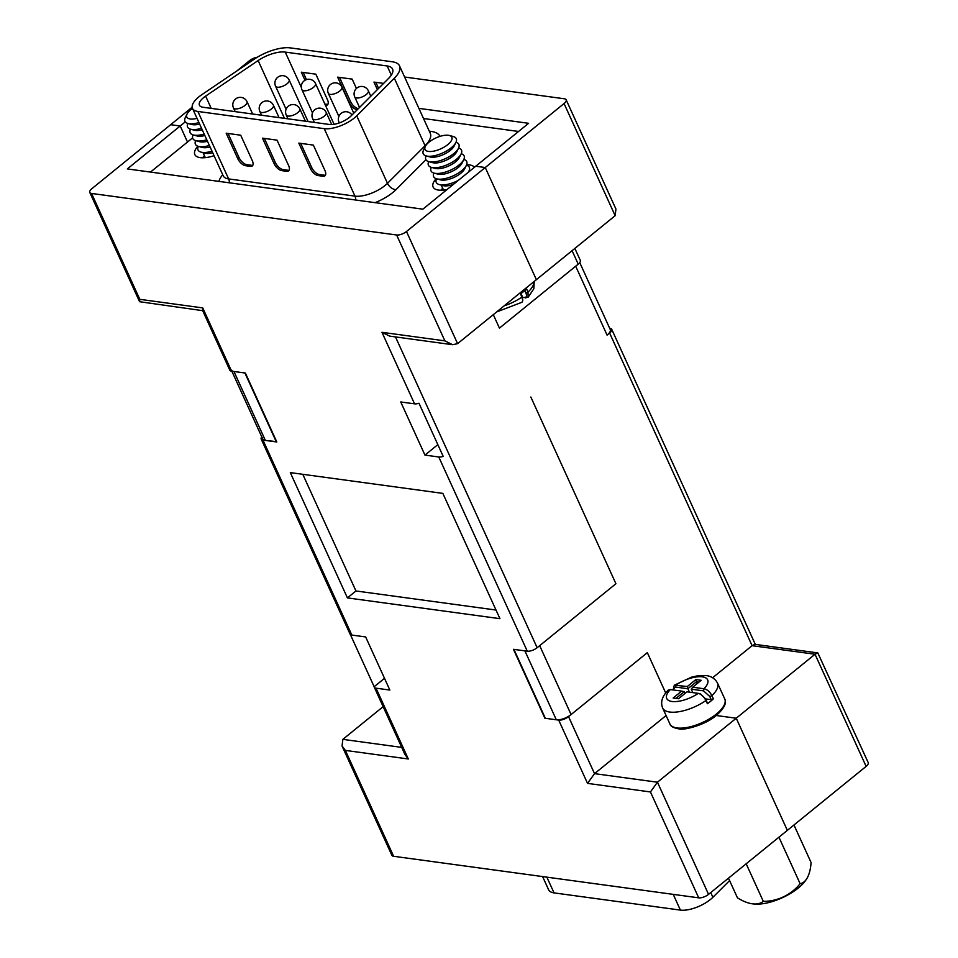 <?xml version="1.0" encoding="UTF-8"?>
<svg xmlns="http://www.w3.org/2000/svg" width="958" height="958" viewBox="0 0 958 958"><rect width="100%" height="100%" fill="white"/><g stroke="black" fill="none" stroke-linecap="round" stroke-linejoin="round"><path stroke-width="1.44" d="M579.746 262.6L610.21 329.456A11.292 4.574 155.5 0 1 607.085 335.12L575.674 266.204L499.429 328.115L493.298 314.655L499.429 328.115L578.225 264.145L572.082 250.673M564.058 103.548L485.263 167.53L475.731 166.237L485.263 167.53L406.479 231.513L457.589 343.659L536.372 279.676L485.263 167.53L536.372 279.676L615.156 215.694L564.058 103.548A7.532 3.054 -24.5 0 0 566.142 99.776A7.532 3.054 -24.5 0 0 564.37 98.782L404.599 77.023M708.549 894.353L866.128 766.388A7.532 3.054 155.5 0 0 868.211 762.616L817.809 652.901L815.019 654.242L736.235 718.225L787.344 830.37L736.235 718.225L714.764 715.303L736.235 718.225L657.439 782.207L708.549 894.353A7.532 3.054 155.5 0 1 698.705 897.838L650.446 791.955L657.439 782.207L594.523 773.645L666.085 715.53M418.886 108.362L528.6 123.307L422.873 209.167L127.33 168.919L180.2 125.989L187.505 142.023L180.2 125.989L170.656 124.696L91.872 188.666A7.532 3.054 -24.5 0 0 89.789 192.438A7.532 3.054 -24.5 0 0 91.561 193.444L139.808 299.327L139.581 301.71L202.689 310.667M568.537 716.632L647.333 652.649L665.69 692.945L647.333 652.649L571.088 714.56L539.677 645.656L615.922 583.733L530.84 397.031L615.922 583.733L537.139 647.716A7.532 3.054 155.5 0 1 527.283 651.189L513.464 649.308L544.874 718.225L558.694 720.105A7.532 3.054 -24.5 0 0 568.537 716.632L594.523 773.645L587.529 783.381L558.694 720.105M384.505 678.324L374.159 686.73A7.532 3.054 -24.5 0 0 374.267 687.173A7.532 3.054 -24.5 0 0 376.039 688.179L408.3 758.975L345.383 750.413L393.63 856.284L698.705 897.838M393.63 856.284A7.532 3.054 155.5 0 1 391.858 855.278L342.066 746.019L342.844 739.36L401.701 747.384M383.14 706.645L342.844 739.36M414.563 403.845L400.743 401.965L424.957 455.098L438.776 456.978A7.532 3.054 -24.5 0 0 443.183 456.379L418.981 403.246A7.532 3.054 155.5 0 1 414.563 403.845L381.955 332.306L444.883 340.868L396.624 234.997L91.561 193.444M396.624 234.997A7.532 3.054 -24.5 0 0 406.479 231.513M607.085 335.12L609.623 333.061A7.532 3.054 -24.5 0 0 611.707 329.289A7.532 3.054 -24.5 0 0 609.947 328.283L609.659 328.235M347.419 597.9L499.944 618.676L442.847 493.382L290.31 472.605L347.419 597.9L355.957 590.966L496.016 610.042M261.774 436.86A7.532 3.054 -24.5 0 0 261.199 439.087A7.532 3.054 -24.5 0 0 262.971 440.093L276.802 441.973L245.392 373.057L231.573 371.177A7.532 3.054 155.5 0 1 229.8 370.171L202.509 310.272L202.737 307.901L231.573 371.177M376.039 688.179L389.858 690.059L365.645 636.938L351.826 635.058A7.532 3.054 155.5 0 1 350.053 634.052L261.199 439.087M437.83 444.632L424.957 455.098M350.317 634.435L374.159 686.73M302.788 474.306L355.957 590.966M408.3 758.975L404.983 754.593L374.267 687.173M345.383 750.413L342.066 746.019M381.955 332.306L389.714 336.138L452.631 344.712L457.589 343.659M444.883 340.868L452.631 344.712M185.289 121.858L180.2 125.989L170.656 124.696L192.163 107.224M276.323 441.901L244.913 372.985L233.956 371.5L265.354 440.417L276.646 441.638M513.943 649.38L545.341 718.284L556.311 719.781L524.9 650.865L513.943 649.38M257.211 57.276A7.532 3.054 -24.5 0 0 249.451 60.713L236.722 71.048M712.632 677.725L752.102 645.68L609.623 333.061M574.86 248.421L580.308 260.372A7.532 3.054 155.5 0 1 578.225 264.145M571.088 714.56A11.292 4.574 155.5 0 1 556.311 719.781M265.354 440.417A11.292 4.574 155.5 0 1 262.708 438.908L231.848 371.213M231.297 369.992A11.292 4.574 -24.5 0 0 233.956 371.5M611.707 329.289L700.226 523.499A7.532 3.054 155.5 0 1 700.334 523.954L724.547 577.075A7.532 3.054 -24.5 0 0 724.428 576.62A7.532 3.054 -24.5 0 0 724.164 576.249M518.553 131.462L423.508 118.517M817.809 652.901L754.892 644.339L752.102 645.68L815.019 654.242L866.128 766.388M566.142 99.776L615.934 209.048L615.156 215.694M329.408 124.468A15.304 6.203 -24.5 0 0 349.419 117.391A15.304 6.203 -24.5 0 0 351.059 115.918L388.673 78.317A22.956 9.305 -24.5 0 0 392.552 69.036A22.956 9.305 -24.5 0 0 387.164 65.97L285.245 52.091A22.956 9.305 -24.5 0 0 258.133 60.546L205.623 96.111A15.304 6.203 -24.5 0 0 199.444 105.212A15.304 6.203 -24.5 0 0 203.048 107.26L329.408 124.468M354.256 118.05A22.956 9.305 -24.5 0 0 356.735 115.846L394.337 78.245A30.608 12.394 -24.5 0 0 399.522 65.862A30.608 12.394 -24.5 0 0 392.325 61.779L290.406 47.9A30.608 12.394 -24.5 0 0 254.253 59.168L201.755 94.734A22.956 9.305 -24.5 0 0 192.486 108.386A22.956 9.305 -24.5 0 0 197.875 111.451L324.235 128.659A22.956 9.305 -24.5 0 0 354.256 118.05M474.461 167.267A22.956 9.305 -24.5 0 0 466.606 164.776M377.38 89.597L373.955 82.089L383.583 83.394M357.31 109.667L356.987 109.631A7.652 3.784 50.9 0 1 349.239 102.602L337.635 77.143L352.173 79.119L356.424 88.471M304.991 80.268L301.315 72.197L315.841 74.173L327.444 99.632A7.652 3.784 50.9 0 1 327.432 104.913A7.652 3.784 50.9 0 1 325.504 105.344L325.445 105.332M204.461 155.795A22.956 9.305 -24.5 0 0 202.533 157.795M442.716 188.271A22.956 9.305 -24.5 0 0 440.812 190.247M192.594 137.892L150.502 172.069M436.118 178.679A22.956 9.305 -24.5 0 0 433.112 187.026A22.956 9.305 -24.5 0 0 446.991 189.576M197.851 146.215A22.956 9.305 -24.5 0 0 194.833 154.573A22.956 9.305 -24.5 0 0 214.041 155.699M274.096 163.626A7.652 3.784 -129.1 0 0 281.844 170.644L286.693 171.302A7.652 3.784 -129.1 0 0 288.609 170.883A7.652 3.784 -129.1 0 0 288.633 165.602L277.03 140.143L262.492 138.156L274.096 163.626L275.389 162.573A7.652 3.784 -129.1 0 0 283.137 169.602L287.975 170.261A7.652 3.784 -129.1 0 0 289.136 170.213M310.428 168.572A7.652 3.784 -129.1 0 0 318.164 175.589L323.014 176.248A7.652 3.784 -129.1 0 0 324.93 175.829A7.652 3.784 -129.1 0 0 324.954 170.548L313.35 145.089L298.824 143.113L310.428 168.572L311.709 167.518A7.652 3.784 -129.1 0 0 319.457 174.548L324.307 175.206A7.652 3.784 -129.1 0 0 325.457 175.158M226.172 133.21L237.776 158.681A7.652 3.784 -129.1 0 0 245.523 165.698L250.361 166.357A7.652 3.784 -129.1 0 0 252.289 165.938A7.652 3.784 -129.1 0 0 252.301 160.657L240.709 135.198L226.172 133.21M300.704 143.365L311.709 167.518M378.602 88.387L375.847 82.34M358.388 108.589L358.28 108.577A7.652 3.784 50.9 0 1 350.532 101.548L339.527 77.394M327.959 104.242A7.652 3.784 50.9 0 1 326.798 104.29L324.858 104.027M306.464 79.61L303.207 72.449M264.384 138.419L275.389 162.573M228.064 133.473L239.069 157.627A7.652 3.784 -129.1 0 0 246.817 164.656L251.655 165.315A7.652 3.784 -129.1 0 0 252.816 165.267M729.589 880.582L712.884 897.287A22.956 9.305 155.5 0 1 680.396 910.1L554.035 892.892A22.956 9.305 155.5 0 1 548.647 889.826L542.599 876.57M778.926 837.196L800.122 883.695A43.529 18.25 77.3 0 0 806.576 879.001A43.529 18.25 77.3 0 0 811.079 862.535L793.966 824.994M806.576 879.001A56.103 56.103 0 0 1 805.415 880.701A34.32 13.903 155.5 0 1 798.23 888.066A34.32 13.903 155.5 0 1 754.209 904.029A56.103 56.103 0 0 1 752.437 903.825A43.529 21.507 -129.1 0 0 763.298 901.334A43.529 39.757 148.9 0 0 800.122 883.695M746.186 863.793L763.298 901.334M728.487 878.163L737.444 897.814A43.529 21.507 -129.1 0 0 752.437 903.825M710.596 701.304A30.129 12.203 155.5 0 1 707.387 703.711L705.938 700.526C703.867 696.598 701.316 694.215 698.31 693.364L686.994 691.832L678.48 698.753L673.151 698.023L681.665 691.101L670.361 689.568L668.169 690.191C662.134 696.25 660.302 702.202 662.661 708.022L669.905 723.937A30.129 12.203 -24.5 0 0 688.622 727.17A30.129 12.203 -24.5 0 0 716.392 714.033A30.129 12.203 -24.5 0 0 724.739 698.945L717.482 683.03A30.129 12.203 155.5 0 1 711.926 695.664L713.375 698.849A30.129 12.203 155.5 0 1 710.596 701.304M662.661 708.022A30.129 12.203 155.5 0 0 705.938 700.526L706.166 699.436L700.358 693.891L698.31 693.364A22.477 9.101 -24.5 0 1 672.001 701.484A22.477 9.101 -24.5 0 1 670.361 689.568M689.425 692.155L687.868 688.73L675.582 687.066L673.342 689.006L674.276 685.233L687.353 686.491L695.867 679.569L701.196 680.3L692.682 687.209L703.986 688.754C707.196 689.425 709.842 691.724 711.926 695.664L709.782 696.49L703.531 690.862L691.257 689.197L692.682 687.209M706.166 699.436L707.387 703.711M713.375 698.849L711.231 699.675L705.938 698.957M685.042 693.412L684.251 691.664L675.953 698.406M673.342 689.006L673.438 689.988M711.231 699.675L709.782 696.49M692.814 692.622L691.257 689.197M697.185 683.557L696.382 681.809L687.868 688.73L687.353 686.491M698.909 682.156L696.382 681.809L695.867 679.569M703.531 690.862L703.986 688.754A22.477 9.101 -24.5 0 0 702.346 676.839A22.477 9.101 -24.5 0 0 676.037 684.946L675.582 687.066M681.665 691.101L684.251 691.664M496.651 311.937L521.966 302.273L522.852 300.297L520.589 293.795A30.129 12.203 -24.5 0 0 523.786 291.4A30.129 12.203 -24.5 0 0 526.577 288.933L528.026 292.118L528.074 297.315L522.805 297.531M436.537 178.811A18.166 7.365 -24.5 0 0 439.327 184.583L443.183 185.613A14.729 5.964 -24.5 0 0 453.29 184.463M439.327 184.583A18.166 7.365 -24.5 0 0 458.451 180.272M433.926 173.087A18.166 7.365 -24.5 0 0 436.716 178.859L440.572 179.876A14.729 5.964 -24.5 0 0 460.81 173.266A14.729 5.964 -24.5 0 0 464.594 168.931L466.354 165.351A18.166 7.365 -24.5 0 0 463.828 159.459M436.716 178.859A18.166 7.365 -24.5 0 0 461.684 170.704A18.166 7.365 -24.5 0 0 466.354 165.351M431.316 167.351A18.166 7.365 -24.5 0 0 434.106 173.123L437.962 174.152A14.729 5.964 -24.5 0 0 458.199 167.542A14.729 5.964 -24.5 0 0 461.984 163.195L463.744 159.615A18.166 7.365 -24.5 0 0 461.217 153.723M434.106 173.123A18.166 7.365 -24.5 0 0 459.074 164.968A18.166 7.365 -24.5 0 0 463.744 159.615M428.705 161.627A18.166 7.365 -24.5 0 0 431.495 167.399L435.351 168.416A14.729 5.964 -24.5 0 0 455.589 161.806A14.729 5.964 -24.5 0 0 459.373 157.471L461.133 153.891A18.166 7.365 -24.5 0 0 458.607 147.999M426.094 155.891A18.166 7.365 -24.5 0 0 428.885 161.674L432.741 162.692A14.729 5.964 -24.5 0 0 452.978 156.082A14.729 5.964 -24.5 0 0 456.762 151.747L458.523 148.155A18.166 7.365 -24.5 0 0 455.996 142.275M428.885 161.674A18.166 7.365 -24.5 0 0 453.853 153.519A18.166 7.365 -24.5 0 0 458.523 148.155M425.328 146.418L423.568 150.011A18.166 7.365 -24.5 0 0 426.274 155.938L430.13 156.968A14.729 5.964 -24.5 0 0 450.368 150.358A14.729 5.964 -24.5 0 0 454.152 146.011L455.912 142.431A18.166 7.365 -24.5 0 0 453.206 136.491L449.35 135.473A14.729 5.964 -24.5 0 0 429.112 142.083A14.729 5.964 -24.5 0 0 425.328 146.418A14.729 5.964 -24.5 0 0 431.351 151.472A14.729 5.964 -24.5 0 0 447.757 144.622A14.729 5.964 -24.5 0 0 449.35 135.473M426.274 155.938A18.166 7.365 -24.5 0 0 451.242 147.783A18.166 7.365 -24.5 0 0 455.912 142.431M431.495 167.399A18.166 7.365 -24.5 0 0 456.463 159.244A18.166 7.365 -24.5 0 0 461.133 153.891M468.234 172.32A18.166 7.365 -24.5 0 0 468.965 171.075A18.166 7.365 -24.5 0 0 466.438 165.183M521.14 293.411L522.852 300.297M522.757 297.303L524.277 297.507C526.517 297.543 527.056 296.022 525.882 292.956L524.792 290.561M524.277 297.507L525.882 297.95M192.498 108.422A14.729 5.964 -24.5 0 0 190.87 109.643A14.729 5.964 -24.5 0 0 187.085 113.978A14.729 5.964 -24.5 0 0 197.025 118.349M187.852 123.45A18.166 7.365 -24.5 0 0 190.642 129.222L194.498 130.252A14.729 5.964 -24.5 0 0 202.246 129.809M190.462 129.174A18.166 7.365 -24.5 0 0 193.253 134.958A18.166 7.365 -24.5 0 0 204.174 134.036M193.253 134.958L197.108 135.976A14.729 5.964 -24.5 0 0 204.856 135.533M187.085 113.978L185.325 117.559A18.166 7.365 -24.5 0 0 188.031 123.498A18.166 7.365 -24.5 0 0 198.953 122.576M188.031 123.498L191.887 124.516A14.729 5.964 -24.5 0 0 199.635 124.073M190.642 129.222A18.166 7.365 -24.5 0 0 201.563 128.3M193.073 134.91A18.166 7.365 -24.5 0 0 195.863 140.682A18.166 7.365 -24.5 0 0 206.784 139.76M195.863 140.682L199.719 141.712A14.729 5.964 -24.5 0 0 207.467 141.269M195.683 140.634A18.166 7.365 -24.5 0 0 198.474 146.418A18.166 7.365 -24.5 0 0 209.395 145.496M198.474 146.418L202.33 147.436A14.729 5.964 -24.5 0 0 210.077 146.993M198.294 146.37A18.166 7.365 -24.5 0 0 201.084 152.142A18.166 7.365 -24.5 0 0 212.005 151.22M201.084 152.142L204.94 153.16A14.729 5.964 -24.5 0 0 212.688 152.717M395.498 336.929L537.139 647.716M262.971 440.093L351.826 635.058M650.446 791.955L587.529 783.381M527.283 651.189L438.776 456.978M139.808 299.327L202.737 307.901M192.486 108.386L223.238 175.865A22.956 9.305 -24.5 0 0 228.627 178.918L354.987 196.127A7.652 5.892 -82.2 0 1 355.741 200.018M324.235 128.659L354.987 196.127A22.956 9.305 -24.5 0 0 385.008 185.529A22.956 9.305 -24.5 0 0 387.475 183.313L425.077 145.712A30.608 12.394 -24.5 0 0 430.262 133.33L430.37 133.569M425.939 159.711L396.049 189.6A30.608 12.394 155.5 0 1 392.756 192.546A30.608 12.394 155.5 0 1 375.093 202.653M275.581 86.208A7.46 3.018 -24.5 0 0 277.329 87.202A7.46 3.018 -24.5 0 0 287.089 83.753A7.46 3.018 -24.5 0 0 289.16 80.017A7.46 7.46 0 0 0 277.664 77.323A7.46 7.46 0 0 0 275.581 86.208L286.095 109.272M301.974 89.801A7.46 3.018 -24.5 0 0 303.722 90.794A7.46 3.018 -24.5 0 0 313.482 87.346A7.46 3.018 -24.5 0 0 315.553 83.609A7.46 7.46 0 0 0 304.057 80.915A7.46 7.46 0 0 0 301.974 89.801L312.488 112.864M341.946 87.202A7.46 7.46 0 0 0 330.45 84.508A7.46 7.46 0 0 0 328.366 93.393A7.46 3.018 -24.5 0 0 330.115 94.387A7.46 3.018 -24.5 0 0 339.874 90.938A7.46 3.018 -24.5 0 0 341.946 87.202L353.789 113.2M233.465 107.895A7.46 3.018 -24.5 0 0 235.213 108.889A7.46 3.018 -24.5 0 0 244.973 105.44A7.46 3.018 -24.5 0 0 247.032 101.704A7.46 7.46 0 0 0 235.548 99.009A7.46 7.46 0 0 0 233.465 107.895L235.165 111.631M259.858 111.487A7.46 3.018 -24.5 0 0 261.606 112.481A7.46 3.018 -24.5 0 0 271.365 109.032A7.46 3.018 -24.5 0 0 273.437 105.296A7.46 7.46 0 0 0 261.941 102.602A7.46 7.46 0 0 0 259.858 111.487L261.558 115.223M286.25 115.08A7.46 3.018 -24.5 0 0 287.999 116.074A7.46 3.018 -24.5 0 0 297.758 112.625A7.46 3.018 -24.5 0 0 299.83 108.889A7.46 7.46 0 0 0 288.334 106.194A7.46 7.46 0 0 0 286.25 115.08L287.951 118.816M326.223 112.493A7.46 7.46 0 0 0 314.727 109.787A7.46 7.46 0 0 0 312.643 118.672A7.46 3.018 -24.5 0 0 314.392 119.666A7.46 3.018 -24.5 0 0 324.151 116.229A7.46 3.018 -24.5 0 0 326.223 112.493L331.719 124.552M368.339 90.794A7.46 7.46 0 0 0 356.843 88.1A7.46 7.46 0 0 0 354.759 96.986A7.46 3.018 -24.5 0 0 356.52 97.979A7.46 3.018 -24.5 0 0 366.267 94.531A7.46 3.018 -24.5 0 0 368.339 90.794L370.794 96.195M351.993 114.984A7.46 7.46 0 0 0 341.12 113.379A7.46 7.46 0 0 0 339.036 122.265A7.46 3.018 -24.5 0 0 339.551 122.84M356.735 115.846L387.475 183.313A7.652 4.742 -135 0 0 396.049 189.6M387.164 65.97L391.331 75.119M285.245 52.091L301.339 87.406M429.28 131.174L431.136 131.426A38.26 15.496 155.5 0 1 440.045 136.359M218.927 181.397A30.608 12.394 155.5 0 1 222.735 174.763M197.875 111.451L228.627 178.918A7.652 5.892 97.8 0 1 229.381 182.81M394.337 78.245L425.077 145.712A7.652 4.742 -135 0 0 425.376 146.311M205.623 96.111L211.215 108.374M258.133 60.546L284.466 118.349M429.771 132.264A7.652 5.892 97.8 0 0 431.136 131.426M324.307 175.206L323.014 176.248M319.457 174.548L318.164 175.589M358.28 108.577L356.987 109.631M350.532 101.548L349.239 102.602M326.798 104.29L325.504 105.344M287.975 170.261L286.693 171.302M283.137 169.602L281.844 170.644M239.069 157.627L237.776 158.681M246.817 164.656L245.523 165.698M251.655 165.315L250.361 166.357M712.884 897.287L710.74 892.581M680.396 910.1L673.223 894.365M554.035 892.892L546.862 877.157M504.076 305.901A30.129 12.203 -24.5 0 0 522.038 296.98L522.266 295.89M525.882 292.956L528.026 292.118A30.129 12.203 -24.5 0 0 534.049 281.568M89.789 192.438L139.581 301.71M724.428 576.62L755.311 644.399M328.366 93.393L338.881 116.457M312.643 118.672L314.344 122.408M354.759 96.986L359.537 107.452M339.036 122.265L339.336 122.923M399.522 65.862L430.262 133.33M299.83 108.889L305.434 121.199M273.437 105.296L279.041 117.606M247.032 101.704L252.649 114.014M315.553 83.609L334.091 124.3M289.16 80.017L308.093 121.558M223.573 176.464L223.238 175.865M724.739 698.945C726.859 703.112 724.08 708.585 716.392 715.351C705.256 725.218 683.258 730.523 679.198 728.93C673.486 727.948 670.396 726.284 669.905 723.937M717.482 683.03C714.991 678.515 711.075 676.025 705.759 675.558L697.173 675.893L691.46 677.174L674.276 685.233M441.279 185.098L443.554 190.103M468.438 172.165L468.965 171.075M534.253 281.401L533.834 288.777L528.074 297.315M203.036 152.657L205.311 157.651"/></g></svg>

